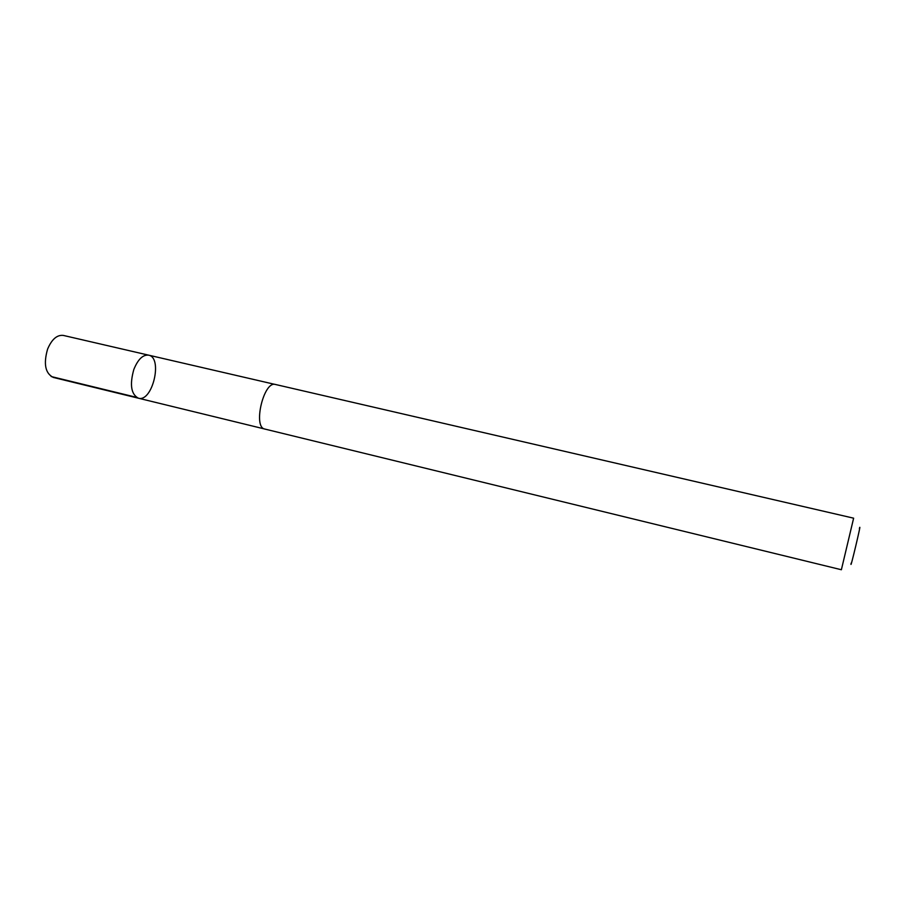<?xml version="1.0" encoding="UTF-8"?>
<svg xmlns="http://www.w3.org/2000/svg" width="905" height="905" viewBox="0 0 905 905"><rect width="100%" height="100%" fill="white"/><g stroke="black" fill="none" stroke-linecap="round" stroke-linejoin="round"><path stroke-width="1.36" d="M133.816 369.512C137.933 359.353 142.866 354.556 148.612 355.156C163.126 357.588 152.447 402.555 138.386 398.2C131.101 394.297 129.573 384.738 133.816 369.512C137.933 359.353 142.866 354.556 148.612 355.156L63.339 335.427C57.038 334.692 51.789 339.262 47.58 349.138C43.361 363.98 45.284 373.426 53.35 377.453L138.386 398.2C131.101 394.297 129.573 384.738 133.816 369.512M275.448 384.478C263.785 380.462 252.631 427.409 264.848 429.06L841.379 569.743L853.63 518.18L275.448 384.478M859.388 528.452C862.488 518.441 849.399 573.487 851.13 563.159M136.429 397.318L51.178 376.537M275.03 384.41L148.612 355.156M264.452 428.947L138.386 398.2"/></g></svg>

